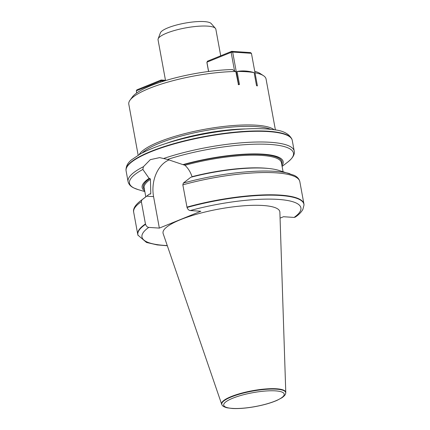 <?xml version="1.0" encoding="UTF-8"?>
<svg xmlns="http://www.w3.org/2000/svg" width="430" height="430" viewBox="0 0 430 430"><rect width="100%" height="100%" fill="white"/><g stroke="black" fill="none" stroke-linecap="round" stroke-linejoin="round"><path stroke-width="0.64" d="M136.649 93.02L136.326 90.843L136.719 92.971M160.745 82.098L160.541 81.007L136.326 90.843L136.891 89.838L161.11 80.007L165.48 80.292M164.491 80.904L162.078 80.743L162.234 81.614M162.078 80.743L160.541 81.007L161.11 80.007L162.078 80.743M254.743 71.342A66.838 15.292 -10.4 0 1 260.161 73.53L263.456 75.675A69.778 15.964 -10.4 0 1 266.057 79.007L275.41 129.989M255.006 72.767A69.778 15.964 -10.4 0 1 263.456 75.675M237.07 71.482A69.778 15.964 -10.4 0 1 254.13 72.611C248.201 70.859 242.515 70.482 237.07 71.482L239.462 84.49L238.483 84.726L235.812 71.493L234.576 71.09L232.506 69.547A66.838 15.292 -10.4 0 0 132.359 96.986L130.037 100.158A69.778 15.964 -10.4 0 1 235.812 71.493M285.703 393.149L285.762 392.778A32.615 7.46 169.6 0 0 285.778 392.445L279.876 212.157A59.372 13.583 169.6 0 0 243.805 205.782A59.372 13.583 169.6 0 0 180.428 219.698A59.372 13.583 169.6 0 0 163.153 233.581L221.66 404.211A32.615 7.46 169.6 0 0 221.794 404.517L221.977 404.845C222.455 406.049 224.164 407.038 227.11 407.812L232.474 408.5C238.752 408.801 246.143 408.204 254.641 406.71C263.482 405.098 270.938 402.985 277.006 400.373L281.994 397.728C284.434 395.987 285.671 394.46 285.703 393.149A32.492 7.434 169.6 0 0 266.622 389.279A32.492 7.434 169.6 0 0 231.297 396.944A32.492 7.434 169.6 0 0 221.977 404.845M303.988 205.072L303.988 204.707A84.468 19.323 169.6 0 0 303.913 203.906L299.828 181.653C299.156 178.869 297.227 176.746 294.055 175.284L278.377 170.248A71.697 16.404 169.6 0 0 190.764 177.278L183.325 183.089L182.841 184.862L187.039 207.475A84.404 19.307 169.6 0 1 303.988 205.072L302.887 209.367C301.371 212.141 298.834 214.72 295.276 217.112L294.093 217.429L283.515 216.725L280.075 218.123M187.039 207.475C187.765 209.345 188.834 210.372 190.248 210.555L200.831 211.259L159.353 228.099L148.769 227.4C147.356 227.212 146.286 226.185 145.56 224.315L145.448 223.96A84.468 19.323 169.6 0 0 137.756 234.404A84.468 19.323 169.6 0 0 137.971 235.178L146.528 242.466L157.208 244.917L167.329 245.75M145.448 223.96L141.362 201.708L141.846 199.928L149.425 194.064L150.597 194.037M303.913 203.906A84.468 19.323 169.6 0 0 186.926 207.12M281.967 165.706A71.697 16.404 169.6 0 0 256.113 153.918A71.697 16.404 169.6 0 0 182.954 164.631L184.981 165.292C188.249 168.399 190.597 172.199 192.027 176.687L192.065 176.94M150.323 194.124L150.779 193.435L150.414 179.326L149.968 178.439L149.097 178.38A71.697 16.404 169.6 0 0 144.706 190.899M149.097 178.38L142.873 169.458L143.421 166.716L150.317 159.654L159.67 157.611L167.523 159.449L182.954 164.631M282.096 166.41L287.702 162.115C294.324 156.891 294.749 153.01 294.222 151.097L292.255 140.4A84.468 19.323 169.6 0 0 292.169 140.013A84.468 19.323 169.6 0 0 245.53 131.682A84.468 19.323 169.6 0 0 161.992 147.678A84.468 19.323 169.6 0 0 126.044 170.5A84.468 19.323 169.6 0 0 126.103 170.898L128.065 181.594C128.737 184.379 130.661 186.502 133.838 187.964L138.068 189.582A83.361 19.07 169.6 0 1 142.873 169.458M169.151 159.885A29.562 21.339 -86.2 0 0 153.575 196.628L159.353 228.099M142.136 152.989A69.407 15.878 -10.4 0 1 204.61 130.747A69.407 15.878 -10.4 0 1 270.905 129.355M139.245 154.547A69.778 15.964 -10.4 0 1 204.352 129.355A69.778 15.964 -10.4 0 1 274.163 129.785M257.253 85.968L257.376 85.677L257.253 85.968L256.522 85.618L254.13 72.611M138.154 155.182L128.796 104.2A69.778 15.964 -10.4 0 1 130.037 100.158M165.534 80.587L158.047 39.802A29.38 6.719 -10.4 0 1 158.149 38.856A29.38 6.719 -10.4 0 1 185.728 27.886A29.38 6.719 -10.4 0 1 215.408 28.348A29.38 6.719 -10.4 0 1 215.838 29.192L220.724 55.803M215.408 28.348L211.2 23.553A26.074 5.966 169.6 0 0 184.862 23.15A26.074 5.966 169.6 0 0 160.385 32.884L158.149 38.856M285.778 392.445A32.615 7.46 169.6 0 0 265.96 388.94A32.615 7.46 169.6 0 0 231.147 396.589A32.615 7.46 169.6 0 0 221.66 404.211M256.522 85.618L257.376 85.677L251.437 53.325L232.668 52.084L238.607 84.436L239.462 84.49M238.483 84.726L238.607 84.436L238.198 84.506M208.545 71.487L206.905 62.543L207.486 61.178L231.7 51.342L232.668 52.084L231.136 52.347L206.916 62.183L208.625 71.477M234.576 71.09L231.136 52.347L231.7 51.342L250.47 52.584L251.437 53.325M294.093 217.429A80.786 18.479 169.6 0 0 278.102 199.402A80.786 18.479 169.6 0 0 190.248 210.555M148.769 227.4A80.786 18.479 169.6 0 0 167.265 245.562M145.56 224.315A84.404 19.307 169.6 0 0 138.1 235.516M141.362 201.708A84.468 19.323 169.6 0 0 133.671 212.146L137.756 234.404M299.828 181.653A84.468 19.323 169.6 0 0 182.841 184.862M141.846 199.928A83.361 19.07 169.6 0 0 140.191 201.127C133.569 206.357 133.139 210.232 133.671 212.146M268.234 168.452A69.778 15.964 169.6 0 0 192.027 176.687M150.779 193.435A69.778 15.964 169.6 0 0 149.989 194.102M150.414 179.326A69.778 15.964 169.6 0 0 144.152 187.888L145.797 196.838M283.058 171.645L281.413 162.696A69.778 15.964 169.6 0 0 184.981 165.292M281.704 164.281A70.509 16.13 169.6 0 0 253.13 154.252A70.509 16.13 169.6 0 0 183.83 164.69M149.968 178.439A70.509 16.13 169.6 0 0 144.442 189.469M287.702 162.115A83.361 19.07 169.6 0 0 263.875 144.168A83.361 19.07 169.6 0 0 167.523 159.449M294.222 151.097A84.468 19.323 169.6 0 0 248.26 142.341A84.468 19.323 169.6 0 0 163.954 158.38M143.421 166.716A84.468 19.323 169.6 0 0 128.065 181.594M289.82 173.666A83.361 19.07 169.6 0 0 183.325 183.089M153.575 196.628L146.673 196.171M292.072 139.669C289.487 133.843 283.042 130.478 272.727 129.581C266.611 128.774 259.397 128.479 251.088 128.699C228.792 129.457 205.422 132.94 180.971 139.153C164.056 143.577 150.548 148.484 140.449 153.881L131.408 159.917C127.791 162.803 125.99 166.211 126.011 170.146A84.436 19.318 -10.4 0 1 205.626 136.299A84.436 19.318 -10.4 0 1 292.072 139.669L292.169 140.013M165.905 143.507A69.407 15.878 -10.4 0 1 245.315 128.93M232.721 398.228A30.75 7.036 -10.4 0 1 283.262 392.751A30.75 7.036 -10.4 0 1 245.895 407.925A30.75 7.036 -10.4 0 1 232.721 398.228M148.248 194.962L140.191 201.127M144.835 191.603L138.068 189.582M126.011 170.146L126.044 170.5"/></g></svg>
